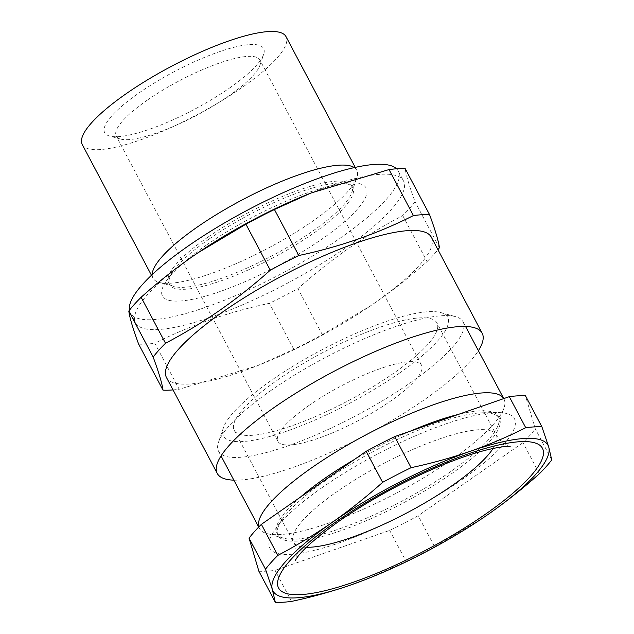 <?xml version="1.0" encoding="UTF-8"?>
<svg xmlns="http://www.w3.org/2000/svg" width="634" height="634" viewBox="0 0 634 634"><rect width="100%" height="100%" fill="white"/><g stroke="black" fill="none" stroke-linecap="round" stroke-linejoin="round"><path stroke-width="0.48" stroke-dasharray="3.17 2.38" d="M229.437 88.094A89.917 21.366 152.1 0 0 263.633 54.413A89.917 21.366 152.1 0 0 225.712 49.634A89.917 21.366 152.1 0 0 138.838 93.079A89.917 21.366 152.1 0 0 109.531 136.009A89.917 21.366 152.1 0 0 229.437 88.094M147.12 100.267A81.271 19.313 -27.9 0 1 259.892 59.984A81.271 19.313 -27.9 0 1 259.916 65.31A81.271 19.313 -27.9 0 1 229.009 95.758A81.271 19.313 -27.9 0 1 120.634 139.06A81.271 19.313 -27.9 0 1 116.236 136.041A81.271 19.313 -27.9 0 1 147.12 100.267M166.441 377.444A149.87 35.615 152.1 0 0 260.083 364.661A149.87 35.615 152.1 0 0 368.124 307.45A149.87 35.615 152.1 0 0 374.385 303.163A149.87 35.615 152.1 0 0 431.334 237.195M233.867 480.152A149.87 35.615 152.1 0 0 425.208 399.158A149.87 35.615 152.1 0 0 478.385 350.689M173.042 389.918A171.196 40.679 152.1 0 0 179.176 389.26L154.815 343.256C190.517 325.202 228.723 311.888 269.434 303.306A171.196 40.679 152.1 0 0 297.94 288.621C314.123 274.142 330.956 260.78 348.438 248.512C365.905 236.395 383.998 225.411 402.725 215.568A171.196 40.679 152.1 0 0 415.056 201.77C409.271 186.008 405.998 174.976 405.221 168.676M402.725 215.568L427.078 261.573C410.84 276.099 394.007 289.469 376.588 301.681L370.169 306.071L322.302 334.625A171.196 40.679 152.1 0 1 293.796 349.31L257.198 365.802L179.176 389.26M129.423 310.24A151.597 36.027 152.1 0 0 130.327 312.942A151.597 36.027 152.1 0 0 340.672 237.798A151.597 36.027 152.1 0 0 398.279 171.069A151.597 36.027 152.1 0 0 396.559 168.803M199.504 251.761A151.597 36.027 152.1 0 0 193.18 256.104A151.597 36.027 152.1 0 0 135.573 322.833A151.597 36.027 152.1 0 0 345.91 247.696A151.597 36.027 152.1 0 0 403.517 180.967A151.597 36.027 152.1 0 0 311.31 192.902M138.64 344.143A171.196 40.679 152.1 0 0 154.815 343.256M308.774 405.57A81.271 19.313 -27.9 0 1 421.539 365.279A81.271 19.313 -27.9 0 1 390.655 401.06A81.271 19.313 -27.9 0 1 277.89 441.343A81.271 19.313 -27.9 0 1 308.774 405.57M82.254 144.536A115.285 27.397 152.1 0 0 242.212 87.397A115.285 27.397 152.1 0 0 286.013 36.645M152.192 274.601A115.285 27.397 152.1 0 0 152.992 278.136A115.285 27.397 152.1 0 0 159.221 282.415A115.285 27.397 152.1 0 0 312.95 220.997A115.285 27.397 152.1 0 0 356.791 177.805A115.285 27.397 152.1 0 0 356.752 170.245A115.285 27.397 152.1 0 0 354.287 167.598M209.054 239.081A103.588 24.615 152.1 0 0 173.431 270.892A103.588 24.615 152.1 0 0 169.69 284.682A103.588 24.615 152.1 0 0 313.418 233.336A103.588 24.615 152.1 0 0 352.781 187.735A103.588 24.615 152.1 0 0 339.277 183.083A103.588 24.615 152.1 0 0 209.054 239.081M206.232 245.199A115.285 27.397 152.1 0 0 166.591 280.608A115.285 27.397 152.1 0 0 202.896 296.855A115.285 27.397 152.1 0 0 322.381 238.804A115.285 27.397 152.1 0 0 351.157 182.885A115.285 27.397 152.1 0 0 206.232 245.199M208.007 237.1A103.588 24.615 152.1 0 0 168.644 282.701A103.588 24.615 152.1 0 0 174.239 286.552A103.588 24.615 152.1 0 0 312.372 231.355A103.588 24.615 152.1 0 0 351.775 192.554A103.588 24.615 152.1 0 0 351.735 185.754A103.588 24.615 152.1 0 0 208.007 237.1M293.796 349.31L269.434 303.306M322.302 334.625L297.94 288.621M439.417 247.783L415.056 201.77M427.078 261.573A171.196 40.679 152.1 0 0 437.935 249.661M399.468 373.109A126.808 30.139 -27.9 0 1 276.947 434.377A126.808 30.139 -27.9 0 1 223.469 427.649A126.808 30.139 -27.9 0 1 271.701 380.146A126.808 30.139 -27.9 0 1 440.796 312.578A126.808 30.139 -27.9 0 1 399.468 373.109M271.138 390.362A138.339 32.873 152.1 0 0 218.516 442.183A138.339 32.873 152.1 0 0 218.564 451.257A138.339 32.873 152.1 0 0 410.515 382.69A138.339 32.873 152.1 0 0 463.082 321.795A138.339 32.873 152.1 0 0 455.6 316.651A138.339 32.873 152.1 0 0 271.138 390.362M300.381 497.159A125.183 29.75 152.1 0 0 277.042 533.582A125.183 29.75 152.1 0 0 283.81 538.234A125.183 29.75 152.1 0 0 450.734 471.537A125.183 29.75 152.1 0 0 498.348 424.645A125.183 29.75 152.1 0 0 498.308 416.435A125.183 29.75 152.1 0 0 458.342 414.422M258.823 526.933A138.339 32.873 152.1 0 0 259.441 528.447A138.339 32.873 152.1 0 0 266.914 533.59A138.339 32.873 152.1 0 0 451.384 459.88A138.339 32.873 152.1 0 0 503.998 408.058A138.339 32.873 152.1 0 0 503.951 398.984A138.339 32.873 152.1 0 0 503.737 398.596L503.951 398.984M325.662 480.461A125.183 29.75 152.1 0 0 282.613 518.905A125.183 29.75 152.1 0 0 278.088 535.564A125.183 29.75 152.1 0 0 451.788 473.519A125.183 29.75 152.1 0 0 499.354 418.408A125.183 29.75 152.1 0 0 483.029 412.789A125.183 29.75 152.1 0 0 325.662 480.461M322.484 487.34A138.339 32.873 152.1 0 0 274.918 529.834A138.339 32.873 152.1 0 0 318.482 549.329A138.339 32.873 152.1 0 0 461.861 479.676A138.339 32.873 152.1 0 0 496.398 412.56A138.339 32.873 152.1 0 0 322.484 487.34M277.803 379.806A114.706 27.262 -27.9 0 1 436.961 322.952A114.706 27.262 -27.9 0 1 393.365 373.45A114.706 27.262 -27.9 0 1 234.215 430.304A114.706 27.262 -27.9 0 1 277.803 379.806M258.886 571.242A171.196 40.679 152.1 0 0 275.061 570.354L389.68 530.404A171.196 40.679 152.1 0 0 418.186 515.719L522.963 442.667A171.196 40.679 152.1 0 0 535.302 428.877L525.467 395.774M291.505 601.412L275.061 570.354M369.527 577.954L406.125 561.462L389.68 530.404M406.125 561.462A171.196 40.679 152.1 0 0 434.631 546.777L418.186 515.719M434.631 546.777L482.498 518.224L488.917 513.833M539.407 473.725L522.963 442.667M551.746 459.927L535.302 428.877M410.46 431.112A125.183 29.75 152.1 0 0 354.414 459.491M493.086 448.468A114.706 27.262 152.1 0 0 496.168 434.781A114.706 27.262 152.1 0 0 337.011 491.635A114.706 27.262 152.1 0 0 293.423 542.133A114.706 27.262 152.1 0 0 306.476 547.277M259.916 65.31L263.633 54.413M368.124 307.45L370.169 306.079M260.083 364.661L257.206 365.81M130.327 312.942L135.573 322.833M421.539 365.279L259.892 59.984M151.478 275.275L152.992 278.136M173.431 270.892L166.591 280.608M168.644 282.701L169.69 284.682M174.239 286.552L159.221 282.415M351.775 192.554L356.791 177.805M351.735 185.754L352.781 187.735M339.277 183.083L351.157 182.885M355.238 167.384L356.752 170.245M277.89 441.343L116.236 136.041M398.279 171.069L403.517 180.967M120.634 139.06L109.531 136.009M223.469 427.649L218.516 442.183M283.81 538.234L266.914 533.59M277.042 533.582L278.088 535.564M282.613 518.905L274.918 529.834M234.215 430.304L293.423 542.133C297.552 547.435 296.229 560.076 295.293 560.321M510.164 446.55C511.369 446.827 502.564 445.964 496.168 434.781L436.961 322.952M218.564 451.257L221.044 455.941M258.704 527.06L259.441 528.447M463.082 321.795L465.562 326.478M483.029 412.789L496.398 412.56M498.308 416.435L499.354 418.408M498.348 424.645L503.998 408.058M440.796 312.578L455.6 316.651"/><path stroke-width="0.95" d="M478.385 350.689A149.87 35.615 152.1 0 0 482.157 333.183L431.334 237.195A149.87 35.615 152.1 0 0 223.39 311.476A149.87 35.615 152.1 0 0 166.441 377.444L217.264 473.439A149.87 35.615 152.1 0 0 233.867 480.152M482.157 333.183A149.87 35.615 152.1 0 0 274.213 407.464A149.87 35.615 152.1 0 0 217.264 473.439M153.159 357.045A171.196 40.679 152.1 0 1 165.498 343.256C184.153 333.436 202.246 322.46 219.784 310.303C237.203 298.099 254.036 284.729 270.282 270.203L245.921 224.198L198.054 252.744L191.634 257.142C174.16 269.402 157.327 282.772 141.136 297.251A171.196 40.679 152.1 0 0 128.805 311.04C129.574 317.341 132.855 328.372 138.64 344.143L163.001 390.148C162.225 383.847 158.944 372.816 153.159 357.045L128.805 311.04M163.001 390.148A171.196 40.679 152.1 0 0 173.042 389.918M396.559 168.803A151.597 36.027 152.1 0 0 187.933 246.206A151.597 36.027 152.1 0 0 129.423 310.24M355.238 167.384L286.013 36.645A115.285 27.397 152.1 0 0 126.063 93.784A115.285 27.397 152.1 0 0 82.254 144.536L151.478 275.275M354.287 167.598A115.285 27.397 152.1 0 0 196.802 227.384A115.285 27.397 152.1 0 0 152.192 274.601M389.046 169.563A171.196 40.679 152.1 0 1 405.221 168.676L429.583 214.68A171.196 40.679 152.1 0 0 413.408 215.568L389.046 169.563L311.025 193.013L274.427 209.513L298.788 255.518A171.196 40.679 152.1 0 0 270.282 270.203M274.427 209.513A171.196 40.679 152.1 0 0 245.921 224.198M165.498 343.256L141.136 297.251M437.935 249.661A171.196 40.679 152.1 0 0 439.417 247.783C438.641 241.475 435.368 230.443 429.583 214.68M298.788 255.518C339.499 246.935 377.706 233.613 413.408 215.568M311.31 192.902A151.597 36.027 152.1 0 0 308.798 193.901A151.597 36.027 152.1 0 0 199.504 251.761L198.054 252.744M354.414 459.491A125.183 29.75 152.1 0 0 324.616 478.48A125.183 29.75 152.1 0 0 300.381 497.159M465.562 326.478L503.745 398.596A138.339 32.873 152.1 0 0 312.007 467.551A138.339 32.873 152.1 0 0 258.823 526.933M382.611 482.355C366.365 496.882 349.532 510.251 332.113 522.456C314.575 534.613 296.482 545.589 277.827 555.408A171.196 40.679 152.1 0 0 265.488 569.197L272.303 589.327A155.631 36.986 152.1 0 0 350.705 585.016A155.631 36.986 152.1 0 0 370.216 577.693A155.631 36.986 152.1 0 0 482.419 518.287A155.631 36.986 152.1 0 0 488.917 513.833C506.336 501.621 523.169 488.251 539.407 473.725A171.196 40.679 152.1 0 0 551.746 459.927L548.719 446.962L541.911 426.833A171.196 40.679 152.1 0 0 525.737 427.72C507.866 436.707 489.393 444.561 470.325 451.273C451.186 457.883 431.453 463.343 411.117 467.67A171.196 40.679 152.1 0 0 382.611 482.355L366.167 451.297L261.382 524.35A171.196 40.679 152.1 0 0 249.043 538.139L258.886 571.242L275.33 602.3A171.196 40.679 152.1 0 0 291.505 601.412C311.841 597.085 331.574 591.617 350.705 585.016L363.29 580.403M411.117 467.67L394.673 436.612A171.196 40.679 152.1 0 0 366.167 451.297M277.827 555.408L261.382 524.35M265.488 569.197L249.043 538.139M488.917 513.833A155.631 36.986 152.1 0 0 548.719 446.962A155.631 36.986 152.1 0 0 470.325 451.273A155.631 36.986 152.1 0 0 332.113 522.456A155.631 36.986 152.1 0 0 272.303 589.327L275.33 602.3M541.911 426.833L525.467 395.774A171.196 40.679 152.1 0 0 509.292 396.662L394.673 436.612M525.737 427.72L509.292 396.662M458.342 414.422A125.183 29.75 152.1 0 0 410.46 431.112M485.723 514.008A149.291 35.48 -27.9 0 1 300.849 594.605A149.291 35.48 -27.9 0 1 335.307 522.281A149.291 35.48 -27.9 0 1 520.181 441.684A149.291 35.48 -27.9 0 1 485.723 514.008M306.476 547.277A114.706 27.262 152.1 0 0 452.581 485.279A114.706 27.262 152.1 0 0 493.086 448.468M308.798 193.901L311.017 193.005M295.293 560.321L297.219 557.413C303.527 548.727 317.571 536.57 339.364 520.966C370.09 499.79 403.517 481.531 439.647 466.172C456.908 458.984 472.116 453.69 485.264 450.306C494.623 447.976 501.66 446.716 506.392 446.526L510.164 446.55M221.044 455.941L258.704 527.06M370.216 577.693L369.527 577.962"/></g></svg>
